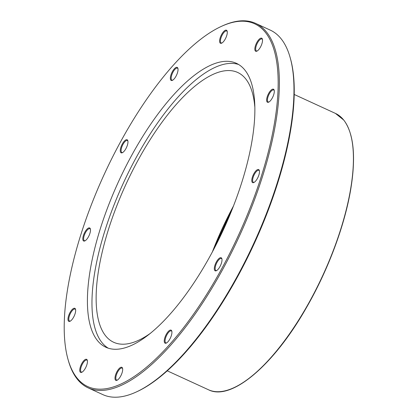 <?xml version="1.0" encoding="UTF-8"?>
<svg xmlns="http://www.w3.org/2000/svg" width="418" height="418" viewBox="0 0 418 418"><rect width="100%" height="100%" fill="white"/><g stroke="black" fill="none" stroke-linecap="round" stroke-linejoin="round"><path stroke-width="0.63" d="M269.014 101.971A6.583 2.43 114.7 0 1 268.225 101.945A6.583 2.43 114.7 0 1 267.447 99.85A6.583 2.43 114.7 0 1 269.85 92.937A6.583 2.43 114.7 0 1 273.717 89.974A6.583 2.43 114.7 0 1 274.255 90.56M266.621 99.97A7.184 2.654 -65.3 0 0 268.67 102.159A7.184 2.654 -65.3 0 0 272.876 96.835A7.184 2.654 -65.3 0 0 274.177 90.178A7.184 2.654 -65.3 0 0 270.007 91.333A7.184 2.654 -65.3 0 0 266.621 99.97M120.556 141.817A199.658 73.699 114.7 0 1 221.007 26.553A199.658 73.699 114.7 0 1 238.119 236.045A199.658 73.699 114.7 0 1 68.071 359.579A199.658 73.699 114.7 0 1 120.556 141.817M252.362 177.222A7.184 2.654 -65.3 0 0 253.841 182.525A7.184 2.654 -65.3 0 0 258.042 177.201A7.184 2.654 -65.3 0 0 259.343 170.539A7.184 2.654 -65.3 0 0 256.182 170.565A7.184 2.654 -65.3 0 0 252.362 177.222M168.208 331.573A7.184 2.654 -65.3 0 0 164.368 339.646A7.184 2.654 -65.3 0 0 166.296 343.089A7.184 2.654 -65.3 0 0 170.502 337.765A7.184 2.654 -65.3 0 0 171.798 331.108A7.184 2.654 -65.3 0 0 168.208 331.573M86.986 359.637A7.184 2.654 -65.3 0 0 80.867 365.478A7.184 2.654 -65.3 0 0 81.803 372.281A7.184 2.654 -65.3 0 0 86.009 366.957A7.184 2.654 -65.3 0 0 87.31 360.3A7.184 2.654 -65.3 0 0 86.986 359.637M89.922 233.349A7.184 2.654 -65.3 0 0 90.361 228.923A7.184 2.654 -65.3 0 0 84.243 233.369A7.184 2.654 -65.3 0 0 84.854 240.909A7.184 2.654 -65.3 0 0 89.922 233.349M174.076 78.997A7.184 2.654 -65.3 0 0 177.901 68.359A7.184 2.654 -65.3 0 0 171.782 72.805A7.184 2.654 -65.3 0 0 172.399 80.345A7.184 2.654 -65.3 0 0 174.076 78.997M255.293 50.933A7.184 2.654 -65.3 0 0 256.892 51.153A7.184 2.654 -65.3 0 0 261.093 45.828A7.184 2.654 -65.3 0 0 262.394 39.167A7.184 2.654 -65.3 0 0 257.253 41.753A7.184 2.654 -65.3 0 0 255.293 50.933M131.555 155.616A156.254 57.679 -65.3 0 0 105.932 347.28A156.254 57.679 -65.3 0 0 210.729 254.954A156.254 57.679 -65.3 0 0 236.348 63.29A156.254 57.679 -65.3 0 0 131.555 155.616M221.42 43.258A7.184 2.654 -65.3 0 0 221.65 43.164A7.184 2.654 -65.3 0 0 225.856 37.839A7.184 2.654 -65.3 0 0 227.157 31.183A7.184 2.654 -65.3 0 0 221.143 35.405A7.184 2.654 -65.3 0 0 221.42 43.258M125.943 148.573A7.184 2.654 -65.3 0 0 127.83 140.741A7.184 2.654 -65.3 0 0 121.711 145.182A7.184 2.654 -65.3 0 0 122.328 152.722A7.184 2.654 -65.3 0 0 125.943 148.573M75.663 310.6A7.184 2.654 -65.3 0 0 75.527 309.289A7.184 2.654 -65.3 0 0 69.409 313.735A7.184 2.654 -65.3 0 0 70.025 321.27A7.184 2.654 -65.3 0 0 75.663 310.6M120.859 367.312A7.184 2.654 -65.3 0 0 115.499 375.192A7.184 2.654 -65.3 0 0 117.04 380.265A7.184 2.654 -65.3 0 0 121.246 374.941A7.184 2.654 -65.3 0 0 122.547 368.284A7.184 2.654 -65.3 0 0 120.859 367.312M216.341 261.997A7.184 2.654 -65.3 0 0 214.314 268.696A7.184 2.654 -65.3 0 0 216.367 270.712A7.184 2.654 -65.3 0 0 220.568 265.388A7.184 2.654 -65.3 0 0 221.869 258.726A7.184 2.654 -65.3 0 0 216.341 261.997M136.472 391.901L137.454 391.447A199.658 73.699 -65.3 0 0 254.296 243.475A199.658 73.699 -65.3 0 0 290.39 58.421L290.097 57.376A200.556 74.033 114.7 0 1 237.372 276.12A200.556 74.033 114.7 0 1 136.472 391.901A200.556 74.033 114.7 0 1 102.865 394.623L88.203 387.888A200.556 74.033 -65.3 0 0 222.71 269.385A200.556 74.033 -65.3 0 0 255.597 23.377A200.556 74.033 -65.3 0 0 221.989 26.099L221.007 26.553M254.181 182.337A6.583 2.43 114.7 0 1 253.392 182.311A6.583 2.43 114.7 0 1 253.141 177.363A6.583 2.43 114.7 0 1 258.888 170.34A6.583 2.43 114.7 0 1 259.421 170.925M216.712 270.524A6.583 2.43 114.7 0 1 215.918 270.498A6.583 2.43 114.7 0 1 216.999 262.42A6.583 2.43 114.7 0 1 221.415 258.528A6.583 2.43 114.7 0 1 221.953 259.108M166.641 342.901A6.583 2.43 114.7 0 1 165.847 342.875A6.583 2.43 114.7 0 1 165.439 338.47A6.583 2.43 114.7 0 1 168.705 332.226A6.583 2.43 114.7 0 1 171.343 330.904A6.583 2.43 114.7 0 1 171.882 331.49M117.385 380.082A6.583 2.43 114.7 0 1 116.596 380.051A6.583 2.43 114.7 0 1 116.7 374.079A6.583 2.43 114.7 0 1 121.199 368.086A6.583 2.43 114.7 0 1 122.093 368.086A6.583 2.43 114.7 0 1 122.626 368.666M82.147 372.093A6.583 2.43 114.7 0 1 81.358 372.067A6.583 2.43 114.7 0 1 81.897 365.066A6.583 2.43 114.7 0 1 86.85 360.097A6.583 2.43 114.7 0 1 87.21 360.384A6.583 2.43 114.7 0 1 87.388 360.682M70.365 321.087A6.583 2.43 114.7 0 1 69.576 321.055A6.583 2.43 114.7 0 1 70.114 314.059A6.583 2.43 114.7 0 1 75.073 309.09A6.583 2.43 114.7 0 1 75.611 309.67M85.199 240.721A6.583 2.43 114.7 0 1 84.41 240.695A6.583 2.43 114.7 0 1 84.948 233.693A6.583 2.43 114.7 0 1 89.907 228.724A6.583 2.43 114.7 0 1 90.44 229.304M122.673 152.533A6.583 2.43 114.7 0 1 121.878 152.507A6.583 2.43 114.7 0 1 122.417 145.506A6.583 2.43 114.7 0 1 127.375 140.537A6.583 2.43 114.7 0 1 127.913 141.122M172.744 80.157A6.583 2.43 114.7 0 1 171.95 80.131A6.583 2.43 114.7 0 1 172.488 73.129A6.583 2.43 114.7 0 1 177.446 68.16A6.583 2.43 114.7 0 1 177.984 68.74M221.995 42.981A6.583 2.43 114.7 0 1 221.206 42.95A6.583 2.43 114.7 0 1 221.744 35.953A6.583 2.43 114.7 0 1 226.702 30.984A6.583 2.43 114.7 0 1 227.235 31.564M257.232 50.965A6.583 2.43 114.7 0 1 256.443 50.939A6.583 2.43 114.7 0 1 256.082 50.651A6.583 2.43 114.7 0 1 257.242 43.394A6.583 2.43 114.7 0 1 261.94 38.968A6.583 2.43 114.7 0 1 262.478 39.548M68.071 359.579L68.364 360.624A200.556 74.033 -65.3 0 0 88.203 387.888M255.597 23.377L270.258 30.112A200.556 74.033 114.7 0 1 290.097 57.376M254.766 106.501A148.468 54.805 -65.3 0 0 237.654 72.45A148.468 54.805 -65.3 0 0 138.076 160.178A148.468 54.805 -65.3 0 0 113.733 342.295A148.468 54.805 -65.3 0 0 150.715 333.089M238.563 64.466A156.254 57.679 -65.3 0 0 136.106 157.706A156.254 57.679 -65.3 0 0 108.267 348.194M294.183 94.458L335.424 113.398A152.063 56.132 114.7 0 1 343.69 120.023A152.063 56.132 114.7 0 1 310.485 299.92A152.063 56.132 114.7 0 1 208.504 389.775L167.263 370.834M233.364 206.205A148.468 54.805 -65.3 0 0 212.386 251.882M213.175 250.403A148.829 54.941 114.7 0 1 232.753 207.767M234.179 387.617A151.703 56.002 -65.3 0 0 323.156 275.096A151.703 56.002 -65.3 0 0 350.519 134.277M232.669 207.976L213.279 250.199M335.424 113.398L343.8 120.112C353.853 133.567 356.115 156.922 350.587 190.18C344.427 226.394 327.895 270.409 306.561 307.397C273.759 365.358 231.222 401.385 208.504 389.775"/></g></svg>
